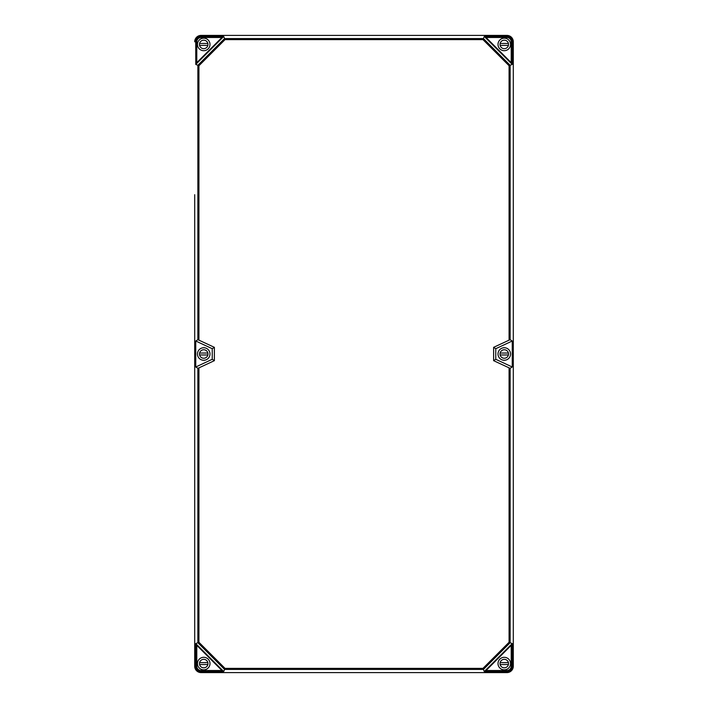 <?xml version="1.0" encoding="UTF-8"?>
<svg xmlns="http://www.w3.org/2000/svg" width="708" height="708" viewBox="0 0 708 708"><rect width="100%" height="100%" fill="white"/><g stroke="black" fill="none" stroke-linecap="round" stroke-linejoin="round"><path stroke-width="1.06" d="M510.132 368.337L512.247 366.992L512.247 341.008L510.132 339.663L493.618 347.336L493.618 360.664L510.132 368.337L510.132 642.714L512.229 643.581L512.247 644.324L484.989 671.573L506.972 671.573L506.928 672.6L201.072 672.6L201.028 671.573L223.719 671.529L225.029 668.37L198.93 642.271L195.771 643.581L223.719 671.529M195.771 643.581L195.727 666.272L194.7 666.228L194.7 513.3M513.3 513.3L513.3 666.228L512.273 666.272L512.273 644.289L511.211 645.351L511.211 666.263L512.273 666.272A5.345 5.345 0 0 1 506.972 671.573L506.963 670.511A4.283 4.283 0 0 0 511.211 666.263M194.7 194.7L194.7 666.228A6.372 6.372 0 0 0 201.072 672.6L506.928 672.6A6.372 6.372 0 0 0 513.3 666.228L513.3 41.772A6.372 6.372 0 0 0 506.928 35.4L201.072 35.4L506.928 35.4L506.972 36.427A5.345 5.345 0 0 1 512.273 41.728L513.3 41.772L513.3 194.7M198.93 367.868L214.382 360.664L214.382 347.336L197.868 339.663L195.753 341.008L195.753 366.992L197.868 368.337L198.93 367.868L198.93 642.271M222.976 36.453L196.789 62.649L196.789 41.737A4.283 4.283 0 0 1 201.037 37.489L201.072 35.4A6.372 6.372 0 0 0 194.7 41.772L195.727 41.728A5.345 5.345 0 0 1 201.028 36.427L223.719 36.471L195.771 64.419L197.868 65.286L197.868 339.663M195.771 64.419L195.727 41.728L196.789 41.737M509.07 367.868L509.07 642.271L510.132 642.714L483.414 669.432L482.971 668.37L225.029 668.37M506.963 670.511L486.051 670.511L485.024 671.547L484.281 671.529L483.414 669.432L224.586 669.432L197.868 642.714L197.868 368.337M506.963 37.489A4.283 4.283 0 0 1 511.211 41.737L511.211 62.649L512.247 63.676L485.024 36.453L486.051 37.489L506.963 37.489L506.972 36.427L484.281 36.471L482.971 39.63L225.029 39.63L223.719 36.471M196.789 62.649L195.753 63.676M225.029 39.63L198.93 65.729L197.868 65.286L224.586 38.568L483.414 38.568L510.132 65.286L509.07 65.729L509.07 340.132M510.132 339.663L510.132 65.286L512.229 64.419L512.273 63.711L512.273 41.728L511.211 41.737M195.753 644.324L222.976 671.547M493.618 347.336L495.759 348.699L495.759 359.301L512.247 366.992M493.618 360.664L495.759 359.301M209.993 354A6.266 6.266 0 0 0 200.594 348.575A6.266 6.266 0 0 0 200.594 359.425A6.266 6.266 0 0 0 209.993 354M195.753 366.992L212.241 359.301L212.241 348.699L195.753 341.008M510.539 354A6.266 6.266 0 0 0 501.14 348.575A6.266 6.266 0 0 0 501.14 359.425A6.266 6.266 0 0 0 510.539 354M209.993 663.573A6.266 6.266 0 0 0 200.594 658.148A6.266 6.266 0 0 0 200.594 668.998A6.266 6.266 0 0 0 209.993 663.573M510.539 663.573A6.266 6.266 0 0 0 501.14 658.148A6.266 6.266 0 0 0 501.14 668.998A6.266 6.266 0 0 0 510.539 663.573M209.993 44.427A6.266 6.266 0 0 0 200.594 39.002A6.266 6.266 0 0 0 200.594 49.852A6.266 6.266 0 0 0 209.993 44.427M510.539 44.427A6.266 6.266 0 0 0 501.14 39.002A6.266 6.266 0 0 0 501.14 49.852A6.266 6.266 0 0 0 510.539 44.427M214.382 360.664L212.241 359.301M214.382 347.336L212.241 348.699M512.247 341.008L495.759 348.699M508.406 43.462L500.14 43.462A4.248 4.248 0 0 0 500.14 45.401L508.406 45.401M508.521 44.427A4.248 4.248 0 0 1 502.149 48.109A4.248 4.248 0 0 1 502.149 40.745A4.248 4.248 0 0 1 508.521 44.427M207.86 43.462L199.594 43.462A4.248 4.248 0 0 0 199.594 45.401L207.86 45.401M207.975 44.427A4.248 4.248 0 0 1 201.603 48.109A4.248 4.248 0 0 1 201.603 40.745A4.248 4.248 0 0 1 207.975 44.427M508.406 353.035L500.14 353.035A4.248 4.248 0 0 0 500.14 354.974L508.406 354.974M508.521 354A4.248 4.248 0 0 1 502.149 357.682A4.248 4.248 0 0 1 502.149 350.318A4.248 4.248 0 0 1 508.521 354M207.86 353.035L199.594 353.035A4.248 4.248 0 0 0 199.594 354.974L207.86 354.974M207.975 354A4.248 4.248 0 0 1 201.603 357.682A4.248 4.248 0 0 1 201.603 350.318A4.248 4.248 0 0 1 207.975 354M508.406 662.608L500.14 662.608A4.248 4.248 0 0 0 500.14 664.547L508.406 664.547M508.521 663.573A4.248 4.248 0 0 1 502.149 667.255A4.248 4.248 0 0 1 502.149 659.891A4.248 4.248 0 0 1 508.521 663.573M207.86 662.608L199.594 662.608A4.248 4.248 0 0 0 199.594 664.547L207.86 664.547M207.975 663.573A4.248 4.248 0 0 1 201.603 667.255A4.248 4.248 0 0 1 201.603 659.891A4.248 4.248 0 0 1 207.975 663.573M509.07 642.271L482.971 668.37M482.971 39.63L509.07 65.729M198.93 65.729L198.93 340.132M201.037 670.511A4.283 4.283 0 0 1 196.789 666.263L195.727 666.272A5.345 5.345 0 0 0 201.028 671.573L201.037 670.511L221.949 670.511M201.037 37.489L221.949 37.489M484.281 36.471L512.229 64.419M512.229 643.581L484.281 671.529M196.789 666.263L196.789 645.351"/></g></svg>

